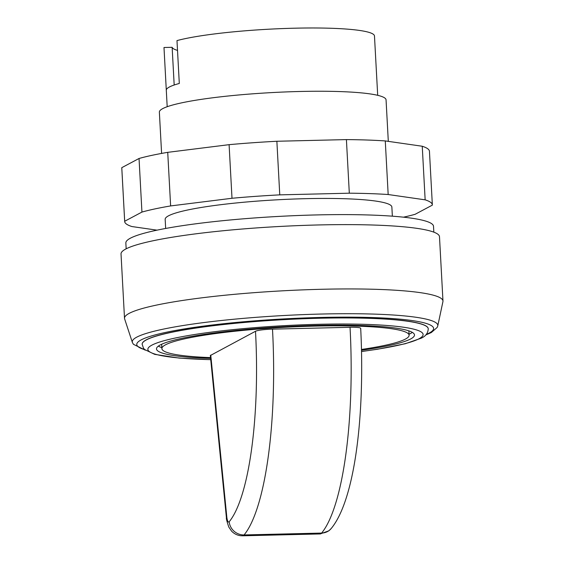 <?xml version="1.0" encoding="UTF-8"?>
<svg xmlns="http://www.w3.org/2000/svg" width="564" height="564" viewBox="0 0 564 564"><rect width="100%" height="100%" fill="white"/><g stroke="black" fill="none" stroke-linecap="round" stroke-linejoin="round"><path stroke-width="0.85" d="M433.829 232.149L433.512 226.298A154.057 18.238 176.9 0 0 316.721 214.926A154.057 18.238 176.9 0 0 125.85 242.964L126.16 248.816M361.524 349.447A123.784 14.657 176.9 0 0 409.097 335.235A123.784 14.657 176.9 0 0 315.255 326.098A123.784 14.657 176.9 0 0 161.882 348.63A123.784 14.657 176.9 0 0 210.534 357.604M158.343 346.127A129.191 15.298 176.9 0 0 161.833 347.635M361.545 350.244A129.191 15.298 176.9 0 0 414.491 334.945A129.191 15.298 176.9 0 0 316.552 325.407A129.191 15.298 176.9 0 0 156.489 348.919A129.191 15.298 176.9 0 0 210.612 358.408M428.231 328.77A143.249 16.962 176.9 0 0 428.231 328.72A143.249 16.962 176.9 0 0 319.633 318.138A143.249 16.962 176.9 0 0 142.156 344.209A143.249 16.962 176.9 0 0 142.163 344.266M426.25 334.424A148.649 17.604 176.9 0 0 429.26 333.014A148.649 17.604 176.9 0 0 320.937 317.447A148.649 17.604 176.9 0 0 141.12 339.916A148.649 17.604 176.9 0 0 144.744 349.666M425.735 334.988L431.312 332.548L437.171 327.43L437.72 326.084A152.992 18.118 176.9 0 0 437.763 325.907A152.992 18.118 176.9 0 0 321.825 314.028A152.992 18.118 176.9 0 0 136.756 337.145A152.992 18.118 176.9 0 0 132.378 342.447A152.992 18.118 176.9 0 0 132.441 342.616L133.435 344.308L145.315 350.173M437.763 325.907L442.923 301.648A159.464 18.88 176.9 0 0 442.973 301.042A159.464 18.88 176.9 0 0 322.079 289.269A159.464 18.88 176.9 0 0 124.51 318.286A159.464 18.88 176.9 0 0 124.623 318.886L132.378 342.447M442.973 301.042L439.49 236.725A159.464 18.88 176.9 0 0 318.597 224.951A159.464 18.88 176.9 0 0 121.027 253.976L124.51 318.286M388.307 141.367L386.058 99.863A113.519 13.437 176.9 0 0 300.006 91.481A113.519 13.437 176.9 0 0 159.365 112.137L161.6 153.422M377.697 95.316L376.801 78.861A105.405 12.478 176.9 0 0 376.794 78.741L374.468 35.863A105.405 12.478 176.9 0 0 294.57 28.2A105.405 12.478 176.9 0 0 176.983 40.594L179.303 83.465A105.405 12.478 176.9 0 0 166.295 90.261L167.191 106.716M350.032 327.289A14.058 1.664 -3.1 0 1 360.692 328.326C365.042 414.357 355.073 499.655 331.216 528.503L328.84 530.83L320.183 533.946L242.647 535.8A21.622 5.302 -91.4 0 0 244.078 534.94A189.194 46.403 -91.4 0 0 272.497 329.143L350.032 327.289A189.194 46.403 88.6 0 1 321.614 533.079A14.058 13.106 39.3 0 0 331.216 528.503M320.183 533.946A21.622 5.302 88.6 0 0 321.614 533.079L244.078 534.94A14.058 13.106 -140.7 0 1 229.188 521.77A7.565 1.854 88.6 0 1 226.784 516.765A14.058 3.99 -5.7 0 0 226.425 517.83L210.33 355.531L255.499 331.265A14.058 1.664 -3.1 0 1 272.497 329.143M174.184 85.016L172.14 47.313A97.297 11.52 176.9 0 0 177.512 50.386M166.295 90.141L163.99 47.503L172.14 47.313M409.041 334.248A129.191 15.298 176.9 0 0 412.347 332.372M392.361 216.181L391.867 207.051A113.519 13.437 176.9 0 0 305.808 198.669A113.519 13.437 176.9 0 0 168.502 215.829A113.519 13.437 176.9 0 0 165.167 219.333L165.661 228.455M432.348 204.859L429.444 151.265A154.057 18.238 176.9 0 0 422.246 146.245L385.275 140.929A154.057 18.238 176.9 0 0 346.409 139.597L276.868 141.261A154.057 18.238 176.9 0 0 229.097 144.666L167.727 152.336L170.624 205.93L232.001 198.267A154.057 18.238 -3.1 0 1 279.765 194.862L349.313 193.191A154.057 18.238 -3.1 0 1 388.173 194.524L425.15 199.839A154.057 18.238 -3.1 0 1 432.348 204.859A154.057 18.238 -3.1 0 1 432.348 205.127L415.097 214.306A154.057 18.238 -3.1 0 1 403.471 217.175M229.097 144.666L232.001 198.267M276.868 141.261L279.765 194.862M346.409 139.597L349.313 193.191M385.275 140.929L388.173 194.524M422.246 146.245L425.15 199.839M157.011 230.154L131.884 226.545A154.057 18.238 -3.1 0 1 124.686 221.525A154.057 18.238 -3.1 0 1 124.686 221.257L141.938 212.078A154.057 18.238 -3.1 0 1 170.624 205.93M167.727 152.336A154.057 18.238 176.9 0 0 139.04 158.484L121.782 167.663L124.686 221.257M121.782 167.663A154.057 18.238 176.9 0 0 121.782 167.924L124.686 221.525M139.04 158.484L141.938 212.078M361.573 351.492A137.842 16.321 176.9 0 0 419.08 338.731A137.842 16.321 176.9 0 0 318.632 324.3A137.842 16.321 176.9 0 0 151.899 345.133A137.842 16.321 176.9 0 0 210.739 359.649M428.231 328.72L428.238 328.826A143.249 16.962 176.9 0 0 319.64 318.244A143.249 16.962 176.9 0 0 146.365 339.895A143.249 16.962 176.9 0 0 142.163 344.322L143.482 348.171L144.581 349.511L154.712 354.361L179.225 358.091L210.739 359.698M226.784 516.765L210.753 355.073M255.499 331.265A175.136 42.956 88.6 0 1 229.188 521.77M408.858 330.864L409.097 335.235M428.238 328.826C427.991 333.105 425.686 336.207 421.329 338.146L405.319 343.723L377.478 349.25L361.573 351.541M226.425 517.83C226.072 518.203 226.855 521.277 228.787 527.044L231.508 531.041C233.982 533.678 237.021 535.236 240.624 535.708L242.647 535.8M161.649 344.251L161.882 348.63"/></g></svg>
